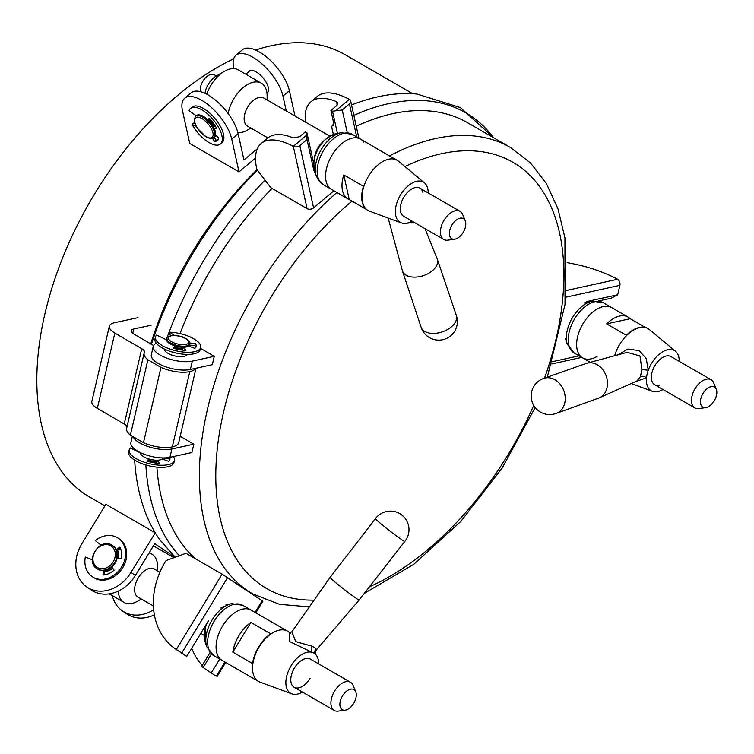 <?xml version="1.0" encoding="UTF-8"?>
<svg xmlns="http://www.w3.org/2000/svg" width="754" height="754" viewBox="0 0 754 754"><rect width="100%" height="100%" fill="white"/><g stroke="black" fill="none" stroke-linecap="round" stroke-linejoin="round"><path stroke-width="1.13" d="M597.149 356.425A29.029 16.758 -60 0 1 582.635 357.867A29.029 16.758 -60 0 1 578.186 334.606A29.029 16.758 -60 0 1 597.14 309.036A29.029 16.758 -60 0 1 611.654 307.594A29.029 16.758 120 0 0 603.219 306.586A29.029 16.758 120 0 0 579.572 330.629A29.029 16.758 120 0 0 582.635 357.867L574.228 353.013A29.029 16.758 -60 0 1 569.779 329.762A29.029 16.758 -60 0 1 588.742 304.182A29.029 16.758 -60 0 1 603.257 302.74L592.154 301.148A27.917 16.117 -60 0 0 586.075 303.551A27.917 16.117 -60 0 0 567.291 344.201L565.462 338.716M189.697 343.013L195.352 343.4A18.577 7.069 -166.9 0 1 196.172 346.435A18.577 7.069 -166.9 0 1 194.815 348.339L188.538 346.048A11.612 4.42 -166.9 0 1 182.968 347.274L185.899 350.299A18.577 7.069 -166.9 0 1 173.25 348.244L175.06 345.982L174.212 348.527M175.06 345.982A11.612 4.42 -166.9 0 1 170.244 343.947A11.612 4.42 -166.9 0 1 166.728 339.997L156.634 335.03A23.223 8.831 -166.9 0 0 155.465 336.972A23.223 8.831 -166.9 0 0 162.402 345.671A23.223 8.831 -166.9 0 0 186.078 352.259A23.223 8.831 -166.9 0 0 200.696 347.49A23.223 8.831 -166.9 0 0 193.759 338.791A23.223 8.831 -166.9 0 0 169.659 332.175L174.494 335.492M200.696 347.49L200.215 349.583A23.223 8.831 -166.9 0 1 185.597 354.352A23.223 8.831 -166.9 0 1 161.912 347.754A23.223 8.831 -166.9 0 1 154.975 339.064L155.465 336.972M182.968 347.274L182.477 349.366L183.279 350.176M189.311 345.115L194.862 345.492A18.577 7.069 -166.9 0 1 195.72 347.434M169.659 332.175L169.169 334.267L171.224 335.681M195.352 343.4L194.862 345.492M567.149 262.675A70.763 26.918 -166.9 0 1 617.564 279.272A4.647 3.355 -102.4 0 1 619.873 285.351L617.686 294.767L589.515 300.95A25.542 14.75 -60 0 0 584.161 303.099M617.686 294.767L611.202 298.216L598.469 301.016M449.572 235.389A11.612 6.701 120 0 0 454.653 239.216A11.612 6.701 120 0 0 462.965 232.722A11.612 6.701 120 0 0 465.586 221.949A11.612 6.701 120 0 0 465.256 220.856A11.612 6.701 120 0 0 455.209 220.969A11.612 6.701 120 0 0 449.572 235.389M465.256 220.856L462.636 214.447A16.258 9.387 120 0 0 460.025 211.308A16.258 9.387 120 0 0 446.34 216.973A16.258 9.387 120 0 0 440.685 234.786A16.258 9.387 120 0 0 443.767 239.461A16.258 9.387 120 0 0 447.791 240.149L454.653 239.216M329.696 136.069L263.759 98.001A16.258 9.387 120 0 0 250.083 103.656A16.258 9.387 120 0 0 244.428 121.479A16.258 9.387 120 0 0 247.51 126.154L267.877 137.916M237.906 132.751A27.86 16.088 120 0 0 247.425 130.084L250.875 128.095M267.123 99.943L267.123 95.956A27.86 16.088 120 0 0 266.633 91.215A27.86 16.088 120 0 0 261.355 83.204A27.86 16.088 120 0 0 241.874 88.708A27.86 16.088 120 0 0 228.17 113.618M216.341 75.984L214.315 74.816A11.612 6.701 120 0 0 204.541 78.859A11.612 6.701 120 0 0 200.507 91.583A11.612 6.701 120 0 0 200.526 91.677M261.355 83.204L238.368 69.934A27.86 16.088 120 0 0 224.438 71.31A27.86 16.088 120 0 0 206.766 94.193M224.438 71.31L216.228 76.05A16.258 9.387 120 0 0 204.947 93.298M196.313 115.758L189.065 110.791A23.223 10.113 50 0 1 190.583 108.444L192.185 107.096A23.223 10.113 50 0 1 203.476 108.491A23.223 10.113 50 0 1 220.441 126.531A23.223 10.113 50 0 1 222.034 142.676L220.432 144.014A23.223 10.113 50 0 1 209.131 142.619A23.223 10.113 50 0 1 192.082 124.41L193.674 123.072L195.06 123.713M190.583 108.444A23.223 10.113 50 0 1 201.874 109.83A23.223 10.113 50 0 1 218.839 127.869A23.223 10.113 50 0 1 220.432 144.014M208.585 120.593L209.838 118.953M213.401 127.021L214.136 126.399L215.729 126.747M218.142 139.669A18.577 8.087 50 0 1 215.88 140.027L214.202 137.115M208.255 120.254L209.169 118.265A18.577 8.087 50 0 1 216.756 128.651L213.938 128.048M215.484 135.041L218.811 137.973A18.577 8.087 50 0 1 217.444 140.461A18.577 8.087 50 0 1 214.287 141.366L212.468 138.236M196.238 126.342L192.082 124.41M214.287 141.366L215.88 140.027M97.209 568.818A13.93 11.367 -56.1 0 0 97.483 569.006A13.93 11.367 -56.1 0 0 98.011 569.345A13.93 11.367 -56.1 0 0 114.891 563.455A13.93 11.367 -56.1 0 0 113.006 545.868A13.93 11.367 -56.1 0 0 112.723 545.689M117.388 550.401A13.93 11.367 123.9 0 1 118.284 558.648M112.629 568.054A13.93 11.367 123.9 0 1 104.655 571.362M711.06 386.642A11.612 6.701 120 0 0 700.871 398.48A11.612 6.701 120 0 0 705.706 407.641A11.612 6.701 120 0 0 706.196 407.556A11.612 6.701 120 0 0 714.622 400.129A11.612 6.701 120 0 0 716.3 389.29A11.612 6.701 120 0 0 711.06 386.642M716.3 389.29L713.68 382.881A16.258 9.387 120 0 0 711.069 379.733A16.258 9.387 120 0 0 706.347 379.177A16.258 9.387 120 0 0 693.105 392.636A16.258 9.387 120 0 0 694.82 407.886A16.258 9.387 120 0 0 698.845 408.583L705.706 407.641M155.088 532.739L105.833 504.303L81.734 543.973A34.825 28.416 -56.1 0 0 86.955 587.112A34.825 28.416 -56.1 0 0 130.989 572.409L155.286 532.871M112.337 595.688A34.825 28.416 -56.1 0 0 122.629 611.051A34.825 28.416 -56.1 0 0 153.675 609.741M122.629 611.051L127.096 614.039A34.825 28.416 -56.1 0 0 154.391 614.83M175.032 557.291L154.73 543.672L135.447 575.396A34.825 28.416 123.9 0 1 91.413 590.109L86.955 587.112M104.627 571.579A14.166 11.555 -56.1 0 0 112.732 568.214M118.472 558.667A14.166 11.555 -56.1 0 0 117.577 550.269M173.948 557.687L153.42 545.83M213.665 137.567L214.456 136.898A13.93 6.07 -130 0 0 213.505 127.209A13.93 6.07 -130 0 0 203.326 116.389A13.93 6.07 -130 0 0 196.549 115.55L195.748 116.229A13.93 6.07 50 0 1 202.524 117.059A13.93 6.07 50 0 1 212.703 127.888A13.93 6.07 50 0 1 213.665 137.567C212.571 138.99 210.055 138.774 206.125 136.917L197.35 128.237C195.503 123.402 192.27 122.252 195.748 116.229M209.395 119.905A11.612 5.052 50 0 1 214.136 126.399M214.164 124.269A13.93 6.07 50 0 1 215.54 126.7M216.059 135.56L216.068 135.55A13.93 6.07 50 0 1 216.059 135.56A13.93 6.07 50 0 1 215.126 136.069M138.01 317.67L114.372 322.759A18.577 7.069 13.1 0 0 109.358 326.152A18.577 7.069 13.1 0 0 114.844 333.07L141.752 348.697A9.284 3.534 -166.9 0 1 144.495 352.165A9.284 3.534 -166.9 0 1 144.4 352.438A23.798 9.057 13.1 0 0 144.146 353.145L126.644 428.442A23.798 9.057 13.1 0 0 130.385 435.096L147.897 359.799L160.979 367.396A23.223 8.831 13.1 0 0 189.81 371.59A23.798 9.057 13.1 0 0 195.804 368.291M144.146 353.145A23.798 9.057 13.1 0 0 147.897 359.799M109.358 326.152L91.847 401.448A18.577 7.069 13.1 0 0 97.341 408.366L124.24 423.993A9.284 3.534 -166.9 0 1 127.002 426.896M153.59 345.539L133.986 334.154A9.284 3.534 -166.9 0 1 131.243 330.695A9.284 3.534 -166.9 0 1 133.75 328.998L151.083 325.266M130.385 435.096L143.467 442.692A23.223 8.831 13.1 0 0 172.298 446.886L189.81 371.59M172.298 446.886A23.798 9.057 13.1 0 0 178.726 442.551L196.002 368.254M143.467 442.692L160.979 367.396M493.917 137.925L460.364 107.558L417.132 94.08A266.058 153.609 120 0 0 378.027 96.795A266.058 153.609 120 0 0 351.553 104.966M257.293 170.131A266.058 153.609 120 0 0 151.413 344.276M134.203 448.781A266.058 153.609 120 0 0 134.221 449.874M134.636 460.091A266.058 153.609 120 0 0 159.82 539.77L175.201 557.234M493.71 137.812A265.417 153.241 120 0 0 388.734 103.628A265.417 153.241 120 0 0 353.852 115.362M265.022 180.112A265.417 153.241 120 0 0 166.304 339.79M145.861 464.954A265.417 153.241 120 0 0 179.358 555.717M547.329 377.16L565.029 304.437L564.944 237.944L558.017 208.952L546.509 183.731L530.543 162.987L510.496 147.492L467.461 122.657A257.736 148.802 120 0 0 392.58 113.694A257.736 148.802 120 0 0 356.256 126.21M272.024 188.396A257.736 148.802 120 0 0 180.055 333.617M156.898 467.122A257.736 148.802 120 0 0 195.512 558.808M256.935 169.678A70.763 30.81 50 0 1 261.28 143.448A70.763 30.81 50 0 1 293.306 146.351L306.916 134.938L306.991 139.518L299.79 145.56A4.647 3.204 167.5 0 1 293.306 146.351L307.095 208.641L270.969 187.793L256.935 169.678M305.493 122.091A70.763 30.81 50 0 1 310.921 101.799L317.321 96.418A70.763 30.81 50 0 1 349.347 99.33A4.647 3.204 167.5 0 1 350.676 101.017A4.647 3.204 167.5 0 1 349.432 103.911L342.222 109.961L347.226 132.553M313.485 162.487A18.577 10.726 120 0 1 313.391 162.101L306.897 132.751A70.763 30.81 -130 0 0 305.295 131.959L299.687 136.662L293.306 137.944A70.763 30.81 -130 0 0 267.689 138.076L261.28 143.448M310.921 101.799A70.763 30.81 50 0 1 336.538 101.667L337.801 103.034L336.52 105.767L330.912 110.461A70.763 30.81 50 0 1 332.514 111.253L337.434 133.467M333.918 190.79L313.579 207.85A4.647 3.204 -12.5 0 1 307.095 208.641M315.577 173.778A25.542 14.75 -60 0 1 313.513 168.971L306.991 139.518M333.57 125.305A26.701 15.419 120 0 0 332.731 125.164L333.89 123.91L330.912 110.461M333.654 125.258L332.241 124.985L333.23 125.343M332.731 125.164L331.619 126.606L333.353 134.429M306.897 132.751L306.916 134.938M342.222 109.961L332.514 111.253M335.737 110.753L349.347 99.33M132.384 436.255L130.904 442.598A23.223 8.831 13.1 0 0 137.841 451.288A23.223 8.831 13.1 0 0 169.942 457.329L191.893 452.523L193.844 444.153L180.187 436.274M133.128 436.679A23.223 8.831 13.1 0 0 139.782 442.928A23.223 8.831 13.1 0 0 171.884 448.969L193.844 444.153M218.82 633.671A29.029 16.758 -60 0 1 251.11 610.118A29.029 16.758 120 0 0 222.656 625.905A29.029 16.758 120 0 0 222.081 660.391A29.029 16.758 -60 0 1 218.82 633.671M353.654 703.359A11.612 6.701 120 0 0 355.747 691.814A11.612 6.701 120 0 0 342.505 695.885A11.612 6.701 120 0 0 345.153 710.174A11.612 6.701 120 0 0 353.654 703.359M355.747 691.814L353.126 685.405A16.258 9.387 120 0 0 350.516 682.266A16.258 9.387 120 0 0 334.587 691.107A16.258 9.387 120 0 0 334.267 710.419A16.258 9.387 120 0 0 338.292 711.107L345.153 710.174M159.914 572.22L154.259 568.95A16.258 9.387 120 0 0 138.321 577.79A16.258 9.387 120 0 0 138.001 597.102L153.411 605.999M157.624 570.901L157.624 566.914A27.86 16.088 120 0 0 151.856 554.162A27.86 16.088 120 0 0 149.009 553.078M118.255 591.108A27.86 16.088 120 0 0 123.986 602.418A27.86 16.088 120 0 0 137.925 601.042L141.366 599.053M290.573 633.492L289.489 632.757L291.93 631.729L295.738 641.654L312.392 646.301L316.096 648.789L315.775 650.645L359.187 599.93L404.823 541.41A18.577 18.577 0 0 0 400.76 514.266A18.577 18.577 0 0 0 375.483 518.629L375.483 518.629A18.567 0.905 37.8 0 0 385.19 527.263A18.567 0.905 37.8 0 0 401.816 539.732A18.567 0.905 37.8 0 0 404.823 541.41M291.93 631.729L330.111 577.366A18.407 0.895 37.8 0 0 330.111 577.366A18.407 0.895 37.8 0 0 339.743 585.924A18.407 0.895 37.8 0 0 356.208 598.271A18.407 0.895 37.8 0 0 359.187 599.93M350.516 682.266L310.394 659.1A16.258 9.387 120 0 0 294.465 667.94A16.258 9.387 120 0 0 294.145 687.252A16.258 9.387 120 0 0 310.073 678.411M318.688 663.888A23.223 13.402 120 0 0 316.143 655.019A23.223 13.402 120 0 0 315.606 654.415A23.223 13.402 120 0 0 312.109 652.314A23.223 13.402 120 0 0 291.119 665.697A23.223 13.402 120 0 0 291.873 693.85A23.223 13.402 120 0 0 302.429 692.04M289.743 632.804L288.942 632.135A29.029 16.758 120 0 0 287.576 631.173A29.029 16.758 120 0 0 259.122 646.96A29.029 16.758 120 0 0 258.547 681.446A29.029 16.758 120 0 0 260.064 682.153L291.873 693.85M258.782 646.762A29.029 16.758 120 0 0 252.524 663.511L232.826 652.135A29.029 16.758 -60 0 1 239.075 635.386A29.029 16.758 -60 0 1 250.903 622.38L270.601 633.756A29.029 16.758 120 0 0 258.782 646.762M312.392 646.301A4.647 2.875 -67.2 0 0 312.109 652.314L289.3 641.409L289.64 632.794M232.826 652.135L250.903 622.38M315.53 654.34A4.647 4.326 148.3 0 1 315.389 654.123L315.389 654.123A4.647 4.326 148.3 0 1 316.096 648.789M169.678 457.386A18.577 7.069 -166.9 0 1 169.914 459.384A18.577 7.069 -166.9 0 1 168.557 461.288L162.28 458.998A11.612 4.42 -166.9 0 1 156.709 460.213L159.641 463.239A18.577 7.069 -166.9 0 1 146.992 461.184L148.802 458.932L147.954 461.476M148.802 458.932A11.612 4.42 -166.9 0 1 143.976 456.896A11.612 4.42 -166.9 0 1 140.47 452.947L130.367 447.98A23.223 8.831 -166.9 0 0 129.207 449.912A23.223 8.831 -166.9 0 0 136.135 458.611A23.223 8.831 -166.9 0 0 159.82 465.209A23.223 8.831 -166.9 0 0 174.438 460.43A23.223 8.831 -166.9 0 0 173.373 456.585M174.438 460.43L173.948 462.522A23.223 8.831 -166.9 0 1 159.33 467.301A23.223 8.831 -166.9 0 1 135.654 460.703A23.223 8.831 -166.9 0 1 128.717 452.004L129.207 449.912M156.709 460.213L156.219 462.306L157.011 463.126M163.043 458.055L168.604 458.432A18.577 7.069 -166.9 0 1 169.462 460.374M168.811 457.546L168.604 458.432M101.093 545.227L95.315 540.58A23.223 18.944 123.9 0 1 117.294 537.611A23.223 18.944 123.9 0 1 118.18 538.158L119.292 538.903A23.223 18.944 123.9 0 1 122.44 568.214A23.223 18.944 123.9 0 1 94.307 578.026A23.223 18.944 123.9 0 1 93.421 577.47L92.308 576.725A23.223 18.944 123.9 0 1 85.306 557.055L92.327 559.788M118.18 538.158A23.223 18.944 123.9 0 1 121.328 567.46A23.223 18.944 123.9 0 1 93.194 577.272A23.223 18.944 123.9 0 1 92.308 576.725M116.776 550.835L120.47 548.233M104.193 574.897L104.768 570.486M116.276 549.657L119.952 547.055A18.577 15.155 123.9 0 1 120.951 558.893L117.021 558.526M111.884 566.989L114.099 570.165A18.577 15.155 123.9 0 1 102.968 575.01L103.543 570.618M637.102 380.883L640.297 376.764L641.918 369.809L639.967 355.945L627.177 352.354L587.055 363.192A18.407 14.646 -109.6 0 0 586.226 363.447L543.926 378.357M556.405 413.343L598.591 398.112A18.407 14.646 -109.6 0 0 599.402 397.782A18.407 14.646 -109.6 0 0 606.979 387.858A18.407 14.646 -109.6 0 0 602.503 369.319A18.407 14.646 -109.6 0 0 587.055 363.192M556.264 413.39A18.567 14.778 -109.6 0 0 556.631 413.249A18.567 14.778 -109.6 0 0 564.727 403.041A18.567 14.778 -109.6 0 0 560.024 384.097A18.567 14.778 -109.6 0 0 544.171 378.282A18.567 14.778 -109.6 0 0 543.785 378.404M711.069 379.733L670.947 356.576A16.258 9.387 120 0 0 666.225 356.011A16.258 9.387 120 0 0 652.983 369.469A16.258 9.387 120 0 0 654.689 384.728A16.258 9.387 120 0 0 659.411 385.294M617.96 354.842L627.799 349.083L639.006 350.582L646.253 358.565L648.27 370.252A23.223 13.402 120 0 0 646.517 377.811A23.223 13.402 120 0 0 652.417 391.326A23.223 13.402 120 0 0 657.959 391.562A23.223 13.402 120 0 0 662.983 389.507M679.241 361.354A23.223 13.402 120 0 0 675.527 351.307A23.223 13.402 120 0 0 667.686 349.733A23.223 13.402 120 0 0 648.27 370.252A4.647 0.481 5.4 0 0 641.918 369.809M675.527 351.307L649.496 329.611A29.029 16.758 120 0 0 648.129 328.65A29.029 16.758 120 0 0 639.694 327.641A29.029 16.758 120 0 0 614.623 355.747M647.95 328.555A29.029 16.758 120 0 0 647.78 328.452A29.029 16.758 120 0 0 639.345 327.443A29.029 16.758 120 0 0 626.367 335.247L606.668 323.871A29.029 16.758 -60 0 1 619.637 316.067A29.029 16.758 -60 0 1 628.073 317.076A29.029 16.758 -60 0 1 630.184 318.716L645.301 327.443M640.297 376.764A4.647 2.875 -157.2 0 1 646.517 377.811L635.141 381.76M630.184 318.716L606.668 323.871M170.244 343.947A11.612 4.42 13.1 0 0 182.082 347.245A11.612 4.42 13.1 0 0 189.386 344.861L189.631 343.815A11.612 4.42 -166.9 0 1 182.327 346.199A11.612 4.42 -166.9 0 1 170.479 342.9A11.612 4.42 -166.9 0 1 167.02 338.555L166.775 339.602A11.612 4.42 13.1 0 0 170.244 343.947M182.722 348.31A9.284 3.534 -166.9 0 1 174.777 347.198M156.219 462.306A11.612 4.42 -166.9 0 1 148.312 461.024M156.464 461.26A9.284 3.534 -166.9 0 1 148.519 460.147M182.477 349.366A11.612 4.42 -166.9 0 1 174.579 348.075M140.489 452.673A11.612 4.42 13.1 0 0 143.976 456.896A11.612 4.42 13.1 0 0 155.654 460.185A11.612 4.42 13.1 0 0 163.09 457.932M266.954 93.072A14.166 6.164 -130 0 0 267.453 92.742A14.166 6.164 -130 0 0 266.482 82.893A14.166 6.164 -130 0 0 256.134 71.884A14.166 6.164 -130 0 0 249.244 71.036A14.166 6.164 -130 0 0 248.537 71.932M286.275 110.998L282.976 96.107A34.825 15.165 -130 0 0 261.629 63.619A34.825 15.165 -130 0 0 235.964 55.212A34.825 15.165 -130 0 0 233.721 67.671L233.938 68.652M189.735 143.458L182.477 110.668A34.825 15.165 50 0 1 184.721 98.199A34.825 15.165 50 0 1 210.394 106.616A34.825 15.165 50 0 1 231.732 139.104L238.99 171.893L189.735 143.458M184.721 98.199L191.12 92.827A34.825 15.165 50 0 1 216.794 101.243A34.825 15.165 50 0 1 238.141 133.731L243.947 159.961L257.406 148.67M235.964 55.212L242.364 49.83A34.825 15.165 50 0 1 268.038 58.246A34.825 15.165 50 0 1 289.376 90.734L294.974 116.022M255.531 158.02L238.99 171.893M215.427 126.229A14.166 6.164 50 0 1 215.682 126.738M216.247 135.711A14.166 6.164 50 0 1 216.21 135.729A14.166 6.164 50 0 1 214.965 136.333M425.011 228.632L437.197 258.858A18.407 11.112 161.5 0 1 437.329 259.216A18.407 11.112 161.5 0 1 432.372 270.714A18.407 11.112 161.5 0 1 414.662 277.123A18.407 11.112 161.5 0 1 402.429 270.903A18.407 11.112 161.5 0 1 402.316 270.535L388.169 218.038M456.245 315.181A18.567 11.206 161.5 0 1 456.302 315.332A18.567 11.206 161.5 0 1 451.297 326.934A18.567 11.206 161.5 0 1 433.427 333.409A18.567 11.206 161.5 0 1 421.081 327.132A18.567 11.206 161.5 0 1 421.024 326.963M422.975 192.817A16.258 9.387 120 0 0 419.893 188.142A16.258 9.387 120 0 0 406.218 193.806A16.258 9.387 120 0 0 400.562 211.629A16.258 9.387 120 0 0 403.644 216.294L443.767 239.461M428.187 192.93A23.223 13.402 120 0 0 427.782 188.783A23.223 13.402 120 0 0 424.474 182.873A23.223 13.402 120 0 0 404.568 189.348A23.223 13.402 120 0 0 395.756 215.653A23.223 13.402 120 0 0 401.373 222.892A23.223 13.402 120 0 0 411.938 221.082M424.474 182.873L398.451 161.177A29.029 16.758 120 0 0 397.075 160.225A29.029 16.758 120 0 0 372.655 170.329A29.029 16.758 120 0 0 362.551 202.157A29.029 16.758 120 0 0 368.056 210.498A29.029 16.758 120 0 0 369.564 211.205L401.373 222.892M396.906 160.121A29.029 16.758 120 0 0 396.727 160.018A29.029 16.758 120 0 0 395.511 159.424L375.803 148.048A29.029 16.758 -60 0 1 377.028 148.642L360.61 139.17A29.029 16.758 120 0 0 336.18 149.273A29.029 16.758 120 0 0 326.077 181.101A29.029 16.758 120 0 0 331.581 189.442A29.029 16.758 -60 0 1 328.32 186.417A29.029 16.758 -60 0 1 333.598 152.713A29.029 16.758 -60 0 1 360.61 139.17A29.029 16.758 -60 0 1 363.871 142.195M366.576 209.537L349.225 199.518A29.029 16.758 -60 0 1 347.999 198.915A29.029 16.758 -60 0 1 342.495 190.573A29.029 16.758 -60 0 1 343.777 174.919L363.485 186.295A29.029 16.758 120 0 0 362.203 201.949A29.029 16.758 120 0 0 367.707 210.291A29.029 16.758 120 0 0 367.877 210.394M377.028 148.642A29.029 16.758 -60 0 1 378.15 149.405M413.06 221.733L410.855 222.826L404.559 223.42M401.571 222.967L388.319 218.095M343.777 174.919L349.225 199.518M410.779 221.714A4.647 1.612 -111.4 0 0 410.855 222.826M210.046 652.568L201.657 666.376A70.763 57.738 123.9 0 0 203.184 667.516L215.013 675.48A70.763 57.738 -56.1 0 0 215.333 675.697L205.861 669.335L215.333 675.697M255.823 612.842L262.863 601.258L222.11 574.162L185.984 553.313L166.05 560.561A70.763 57.738 -56.1 0 0 175.993 649.298A70.763 57.738 -56.1 0 0 176.313 649.514L186.841 656.272L208.5 620.636M202.251 665.396A70.763 57.738 123.9 0 1 191.742 648.214M220.762 608.016A25.542 14.75 -60 0 1 225.748 605.943M219.706 659.024L211.374 672.728M203.184 667.516L211.431 653.935M186.841 656.272L185.343 655.546M185.795 655.876L176.313 649.514L222.11 574.162M233.655 58.84A255.417 147.464 120 0 0 217.435 67.36A255.417 147.464 120 0 0 50.575 292.439A255.417 147.464 120 0 0 89.726 497.103L104.891 505.859M256.973 169.725A255.417 147.464 120 0 0 150.743 343.89M412.758 93.75L345.144 54.712A255.417 147.464 120 0 0 255.606 50.037M164.56 349.14A11.612 4.42 13.1 0 0 168.048 353.362A11.612 4.42 13.1 0 0 179.725 356.651A11.612 4.42 13.1 0 0 187.162 354.399M156.276 343.221A23.223 8.831 13.1 0 0 153.279 346.378L151.328 354.748A23.223 8.831 13.1 0 0 158.265 363.447A23.223 8.831 13.1 0 0 190.366 369.488L212.317 364.672L214.268 356.303L200.498 348.357M153.279 346.378A23.223 8.831 13.1 0 0 160.206 355.077A23.223 8.831 13.1 0 0 192.308 361.119L214.268 356.303M584.746 302.769A23.61 13.629 -60 0 1 586.48 302.297L592.154 301.148M566.461 290.478L617.564 279.272M619.873 285.351L565.858 297.199M552.456 361.675L579.1 355.831M587.3 302.137L589.515 300.95M97.502 567.602A12.771 10.424 -56.1 0 0 113.157 561.909A12.771 10.424 -56.1 0 0 110.753 545.783A12.771 10.424 -56.1 0 0 95.098 551.476A12.771 10.424 -56.1 0 0 97.502 567.602M111.922 545.17A13.93 11.367 123.9 0 1 112.45 545.5A13.93 11.367 123.9 0 1 114.335 563.078A13.93 11.367 123.9 0 1 97.455 568.968A13.93 11.367 123.9 0 1 96.927 568.639L97.483 569.006M130.989 572.409L135.447 575.396M205.899 136.587A12.771 5.561 -130 0 0 212.939 132.789A12.771 5.561 -130 0 0 201.912 118.557A12.771 5.561 -130 0 0 194.871 122.355A12.771 5.561 -130 0 0 205.899 136.587M124.24 423.993L141.752 348.697M97.341 408.366L114.844 333.07M132.751 333.325L133.75 328.998M510.496 147.492A257.736 148.802 120 0 0 435.605 138.538A257.736 148.802 120 0 0 389.46 155.937M336.906 192.515A257.736 148.802 120 0 0 205.917 416.265A257.736 148.802 120 0 0 252.76 593.907L279.546 604.35L309.394 606.866M544.558 378.131A246.124 142.101 120 0 0 441.382 153.731A246.124 142.101 120 0 0 404.879 166.54M352.005 201.12A246.124 142.101 120 0 0 216.954 452.108A246.124 142.101 120 0 0 314.145 600.109M369.422 586.801A246.124 142.101 120 0 0 533.728 405.407M336.538 101.667L337.274 104.966M299.79 145.56L313.579 207.85M356.736 136.936L349.432 103.911M313.391 162.101L313.513 168.971M169.942 457.329L171.884 448.969M258.547 681.446L213.674 655.546L206.747 646.725L204.909 641.239A23.61 13.629 -60 0 1 206.332 624.849A23.61 13.629 -60 0 1 207.227 622.738M206.747 646.725A27.917 16.117 -60 0 1 208.434 627.337A27.917 16.117 -60 0 1 231.601 603.671L225.936 604.831M213.674 655.546A29.029 16.758 -60 0 1 210.413 628.817A29.029 16.758 -60 0 1 242.703 605.274L231.601 603.671M171.507 341.685A10.452 3.977 13.1 0 0 185.955 344.399A10.452 3.977 13.1 0 0 185.625 338.593A10.452 3.977 13.1 0 0 171.177 335.869A10.452 3.977 13.1 0 0 171.507 341.685M238.141 133.731L231.732 139.104M289.376 90.734L282.976 96.107M216.389 676.093L224.937 662.04M255.088 612.418L262.185 600.74M227.623 577.555L181.827 652.907M323.183 184.589A29.029 16.758 -60 0 1 319.922 181.563A29.029 16.758 -60 0 1 325.2 147.869A29.029 16.758 -60 0 1 352.203 134.316L341.11 132.713A27.917 16.117 -60 0 0 321.072 149.857A27.917 16.117 -60 0 0 316.246 175.776L318.49 180.263L323.183 184.589L347.999 198.915M316.246 175.776L314.409 170.291A23.61 13.629 -60 0 1 318.49 148.368A23.61 13.629 -60 0 1 335.436 133.873L341.11 132.713M190.366 369.488L192.308 361.119M574.228 353.013L567.291 344.201M628.073 317.076L603.257 302.74M581.786 357.377L551.74 363.965M419.893 188.142L460.025 211.308M113.006 545.868L111.894 545.151C99.698 537.197 84.391 561.174 96.927 568.639M654.689 384.728L694.82 407.886M266.925 92.874L268.151 91.847M245.804 74.231L250.243 70.499M247.312 590.768L252.76 593.907M364.286 593.389L413.748 564.322L460.769 521.485L502.221 467.942L535.18 407.528M350.676 101.017L358.904 138.189M287.576 631.173L242.703 605.274M204.909 641.239L205.701 625.245M149.264 552.663L151.856 554.162M109.17 593.86L123.986 602.418M200.781 633.351L203.938 635.17M294.145 687.252L334.267 710.419M330.111 577.357L375.483 518.629M315.606 654.415L315.775 650.645M637.121 380.874L599.402 397.782M544.181 378.272A18.577 18.577 0 0 0 537.385 409.865A18.577 18.577 0 0 0 556.631 413.249M582.635 357.867L590.325 362.306M652.417 391.326L631.202 383.522M189.631 343.815C190.762 343.315 189.537 341.59 185.965 338.631C178.745 333.89 165.767 335.417 167.02 338.555M421.052 327.057A18.577 18.577 0 0 0 450.741 335.794A18.577 18.577 0 0 0 456.274 315.266M437.329 259.216L456.302 315.332M402.429 270.903L421.081 327.132M225.672 662.464L217.077 676.611M185.691 655.81L175.993 649.298M360.61 139.17L352.203 134.316M314.409 170.291C311.968 152.798 318.97 140.659 335.436 133.873"/></g></svg>
